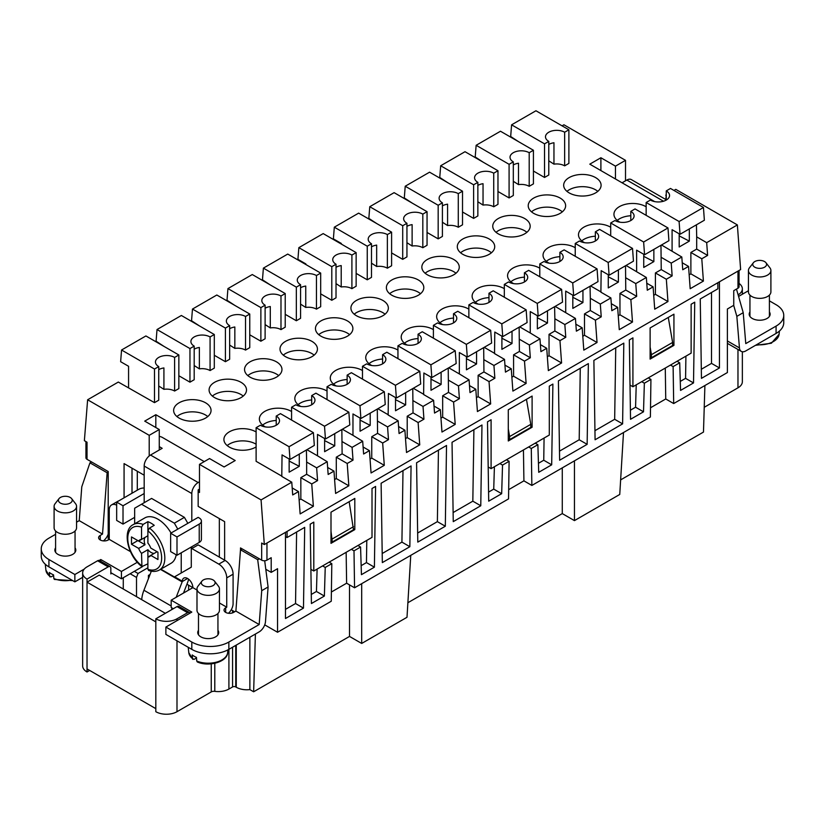 <?xml version="1.0" encoding="UTF-8"?>
<svg xmlns="http://www.w3.org/2000/svg" width="825" height="825" viewBox="0 0 825 825"><rect width="100%" height="100%" fill="white"/><g stroke="black" fill="none" stroke-linecap="round" stroke-linejoin="round"><path stroke-width="1.24" d="M377.572 433.352L371.745 436.703L382.666 443.015L388.482 439.653L377.572 433.352L377.303 409.056M370.198 413.16L370.198 425.38L360.071 431.228L360.071 418.048M342.375 429.227L352.966 435.332L352.966 413.944L360.896 418.533L385.244 404.477L384.316 391.72L359.978 405.776L360.896 418.533M352.966 435.332L362.691 441.251L363.608 454.008L369.435 450.646L371.054 472.972L384.285 465.331L382.666 443.015M370.043 459.082L371.745 458.092L384.285 465.331M371.745 436.703L371.745 458.092M626.041 265.454L646.357 277.478L635.766 283.594L636.694 296.35L625.773 290.049L625.515 265.753M635.766 283.594L625.773 277.829M554.864 330.99L554.864 318.77L564.847 324.534L565.775 337.291L554.864 330.99L549.038 334.352L549.038 355.74L561.577 362.979L559.958 340.653L549.038 334.352M661.495 244.973L681.811 257.008L682.739 269.765L688.555 266.403L690.174 288.729L703.405 281.088L701.786 258.772L690.876 252.46L690.876 273.848L703.405 281.088M689.174 274.838L690.876 273.848M508.293 440.983L508.293 409.819L532.104 396.072L532.104 427.237L508.293 440.983M178.85 354.977L178.85 388.585L174.611 391.029L174.611 357.421L178.85 354.977L145.901 335.95L121.553 350.006L154.502 369.033L154.502 402.641L118.315 382.058L87.625 399.774L84.377 440.684L87.027 442.21L87.027 459.319A3.743 2.166 180 0 1 85.934 457.793L85.934 441.571M299.135 500.022L300.836 499.043L313.366 506.282L300.135 513.913L298.516 491.597L292.184 487.936M717.863 282.717L719.452 281.799L719.452 367.96L701.456 378.355L700.25 298.99L717.863 288.822L717.863 282.717L287.069 531.424L287.069 537.539L285.481 536.621M353.492 528.835L354.812 529.598L354.812 498.424L331 512.181L331 543.345L354.812 529.598M707.613 255.41L706.685 242.653L696.692 236.878L696.692 249.098L707.613 255.41L701.786 258.772M696.692 249.098L690.876 252.46M562.072 125.854L563.929 124.781L625.515 160.339L625.515 180.809M673.942 190.441L675.788 189.368L737.375 224.926L740.623 269.579L719.452 281.799M398.558 426.525L404.889 430.176L399.073 433.537L398.145 420.781L388.152 415.016L388.42 393.473L396.361 398.052L420.698 383.996L419.781 371.24L395.433 385.296L396.361 398.052M228.463 613.274A8.982 5.187 -60 0 0 233.093 603.539L233.093 574.2A11.23 6.487 -120 0 0 225.153 560.453L224.627 560.154L224.627 521.647L198.165 506.375L198.165 491.71L199.485 492.473L199.485 464.362L209.54 458.556L224.101 466.96L235.208 460.536L155.822 414.707L155.822 427.546M137.301 471.24L137.301 490.184M219.337 557.092L219.337 518.595M204.249 461.608L162.443 437.477A7.487 4.321 0 0 0 159.266 436.384M654.637 201.599L589.792 164.165L600.899 157.75L600.899 170.579M342.117 441.592L352.1 447.367L353.028 460.123L342.117 453.822L341.849 429.526M334.744 433.63L334.744 445.851L324.617 451.698L324.617 438.518M306.921 449.697L317.501 455.802L317.501 434.414L325.442 439.003L349.79 424.947L348.862 412.191L324.514 426.247L325.442 439.003M317.501 455.802L327.226 461.722L328.154 474.478L333.981 471.116L327.649 467.466M334.589 479.552L336.291 478.572L348.831 485.801L347.212 463.485L336.291 457.184L336.291 478.572M342.117 453.822L336.291 457.184M128.566 387.668L128.566 366.279L120.636 361.701L121.553 350.006M310.901 569.322L313.799 570.993L372.013 537.384L372.013 488.503L375.602 486.42L374.395 567.177L366.455 562.598L361.154 565.661M532.104 427.237L530.784 426.473M476.417 397.66L478.129 396.681L490.658 403.92L477.427 411.562L475.808 389.235L469.477 385.574M405.508 438.611L407.21 437.621L419.739 444.861L418.12 422.534L407.21 416.233L407.21 437.621M418.12 422.534L423.947 419.183L413.026 412.871L407.21 416.233M413.026 412.871L412.768 388.585M405.653 392.69L405.653 404.91L395.526 410.757L395.526 397.578M530.32 357.761L519.399 351.46L513.583 354.822L513.583 376.21L526.123 383.45L524.494 361.123L530.32 357.761L529.392 345.005L539.973 338.9L540.901 351.656L546.727 348.294L540.396 344.633M442.664 417.151L455.204 424.39L453.585 402.064L442.664 395.763L442.664 417.151L440.963 418.141M546.727 348.294L548.347 370.611L561.577 362.979M453.585 402.064L459.401 398.702L448.491 392.401L442.664 395.763M306.653 474.293L306.653 462.072L316.645 467.837L317.573 480.593L306.653 474.293L300.836 477.654L311.747 483.955L317.573 480.593M615.46 178.984L615.46 166.145L600.899 157.75M526.123 383.45L512.892 391.091L511.263 368.765L504.941 365.104M198.165 491.71L198.165 489.875L199.485 489.112M159.266 446.634L162.174 448.315L150.532 455.039L198.165 482.543L199.485 481.779M198.165 482.543A8.982 5.187 120 0 0 191.812 493.536L191.812 521.039L170.641 533.259L170.641 551.595L176.993 555.256L199.227 542.427A7.487 4.321 0 0 0 201.413 539.375L201.413 521.039A7.487 4.321 180 0 1 199.227 524.092L176.993 536.931L170.641 533.259M201.413 521.039A7.487 4.321 180 0 0 199.227 517.987L198.165 517.368L191.812 521.039M191.812 546.707L191.812 548.542L198.165 544.871L224.627 560.154M87.625 399.774L149.212 435.332L159.266 429.526L144.715 421.121L155.822 414.707M547.336 356.72L549.038 355.74M554.864 318.77L554.596 306.694M547.491 310.798L547.491 323.029L537.364 328.876L537.364 315.686M519.668 326.865L530.248 332.98L530.248 311.582L538.189 316.171L562.537 302.115L561.608 289.358L528.66 270.342L524.432 272.786A11.23 6.487 0 0 1 527.722 277.365A11.23 6.487 0 0 1 520.792 283.357A11.23 6.487 0 0 1 508.551 281.944L504.323 284.398L504.323 297.227M530.248 332.98L539.973 338.9M632.497 322.028L630.867 299.712L619.957 293.411L619.957 314.799L632.497 322.028L619.266 329.67L617.636 307.343L611.315 303.693M666.26 194.865L665.734 200.351M666.26 195.484L665.734 195.174M535.219 443.159L537.869 444.685L538.725 472.302L551.688 464.815L552.894 384.068L549.306 386.141L549.306 435.033L491.092 468.641L488.183 466.96M491.092 468.641L491.092 419.75L487.503 421.823L488.709 501.177L501.672 493.69L502.528 465.094L499.878 463.567M615.46 166.145L625.515 160.339M351.904 288.668L351.904 255.059L356.142 252.615L356.142 286.223L351.904 288.668A11.23 6.487 0 0 0 341.21 286.976L341.21 265.588A11.23 6.487 0 0 0 336.022 267.279M305.858 264.536L305.858 263.917L297.918 259.339L298.846 247.655L323.194 233.599L356.142 252.615M630.022 385.079L632.919 386.75L691.133 353.141L691.133 304.25L694.732 302.177L693.516 382.934L685.575 378.355L680.274 381.418M287.069 531.424L264.32 544.562L261.071 499.919L291.772 482.192L292.7 494.948L298.516 491.597M264.732 624.865L277.551 632.259L277.551 568.703L271.198 572.375L271.198 557.7L266.96 560.144A3.743 2.166 0 0 1 261.669 560.144L261.669 543.036L264.32 544.562M555.122 306.395L575.438 318.419L576.366 331.176L582.182 327.824L575.85 324.163M590.318 310.52L590.318 298.299L600.311 304.064L601.239 316.821L590.318 310.52L584.502 313.882L595.413 320.183L597.032 342.509L584.502 335.27L584.502 313.882M270.404 285.007L262.463 279.809L263.392 268.125L296.34 287.141L300.568 284.697A11.23 6.487 0 0 1 297.278 280.118A11.23 6.487 0 0 1 304.208 274.127A11.23 6.487 0 0 1 316.449 275.529L320.677 273.085L287.739 254.069L263.392 268.125M565.775 337.291L559.958 340.653M132.01 468.177L132.01 493.237M144.179 475.21L124.07 463.598L124.07 497.815M423.947 419.183L423.019 406.426L433.599 400.311L434.528 413.067L440.354 409.705L434.022 406.055M478.129 375.293L489.039 381.593L494.866 378.232L483.945 371.931L478.129 375.293L478.129 396.681M483.945 371.931L483.677 347.645M476.572 351.749L476.572 363.969L466.445 369.817L466.445 356.637M448.748 367.806L459.339 373.921L459.339 352.533L467.27 357.112L491.618 343.056L490.689 330.299L457.751 311.283L453.513 313.727A11.23 6.487 0 0 1 456.802 318.306A11.23 6.487 0 0 1 449.873 324.297A11.23 6.487 0 0 1 437.642 322.895L433.403 325.339L466.352 344.355L490.689 330.299M459.339 373.921L469.064 379.84L469.992 392.597L475.808 389.235M287.069 537.539L304.693 527.371L303.476 608.118L295.546 603.539L285.481 609.345M511.263 368.765L505.447 372.127L504.518 359.37L494.526 353.595L494.794 332.062L502.734 336.641L527.082 322.585L526.154 309.829L501.806 323.885L502.734 336.641M159.266 429.526L159.266 449.996M483.151 162.174L475.21 156.977L476.138 145.293L509.087 164.309L509.087 197.928L513.315 195.484L513.315 161.865L509.087 164.309M519.399 351.46L519.142 327.174M512.026 331.279L512.026 343.499L501.899 349.346L501.899 336.167M511.882 377.19L513.583 376.21M523.442 449.955L523.916 480.851L531.857 485.44L650.378 417.007L650.935 379.407L644.356 383.202L643.51 411.809L630.537 419.296L629.331 339.941L632.919 337.868L632.919 386.75M494.866 378.232L493.938 365.475L483.945 359.71M513.583 354.822L524.494 361.123M617.636 307.343L611.82 310.705L610.892 297.949L600.899 292.184L601.167 270.641L609.108 275.23L633.456 261.174L632.528 248.418L599.579 229.391L595.351 231.835A11.23 6.487 0 0 1 598.63 236.424A11.23 6.487 0 0 1 591.7 242.416A11.23 6.487 0 0 1 579.47 241.003L575.242 243.447L575.242 256.286M673.932 345.355L650.121 359.102L650.121 327.938L673.932 314.181L673.932 345.355L672.612 344.592M696.692 236.878L696.434 224.812M689.318 228.917L689.318 241.137L679.192 246.984L679.192 233.805M672.086 251.089L672.086 229.701L680.027 234.279L704.364 220.234L703.447 207.477L679.099 221.523L680.027 234.279M413.026 400.651L423.019 406.426M655.411 272.941L666.332 279.242L672.148 275.88L661.238 269.579L655.411 272.941L655.411 294.329L667.951 301.558L654.72 309.2L653.101 286.873L646.769 283.222M666.332 279.242L667.951 301.558M447.697 182.645L439.756 177.458L440.684 165.763L473.622 184.79L473.622 218.398L477.861 215.954L477.861 182.346L473.622 184.79M630.867 299.712L636.694 296.35M625.773 290.049L619.957 293.411M653.101 286.873L647.274 290.235L646.357 277.478M582.182 327.824L583.801 350.14L597.032 342.509M661.238 269.579L660.969 245.283M681.811 257.008L671.23 263.123L672.148 275.88M671.23 263.123L661.238 257.348M601.239 316.821L595.413 320.183M682.223 262.752L688.555 266.403M353.028 460.123L347.212 463.485M313.799 570.993L313.799 522.112L310.21 524.184L311.417 603.539L324.38 596.052L325.236 567.445L322.585 565.919M737.375 224.926L706.685 242.653M610.892 297.949L600.311 304.064M575.438 318.419L564.847 324.534M504.518 359.37L493.938 365.475M490.658 403.92L489.039 381.593M469.064 379.84L458.473 385.945L459.401 398.702M455.204 424.39L441.973 432.032L440.354 409.705M419.739 444.861L406.508 452.502L404.889 430.176M398.145 420.781L387.564 426.896L388.482 439.653M362.691 441.251L352.1 447.367M333.981 471.116L335.6 493.443L348.831 485.801M327.226 461.722L316.645 467.837M313.366 506.282L311.747 483.955M560.154 198.072A18.707 10.808 0 0 0 539.767 195.731A18.707 10.808 0 0 0 528.217 205.714A18.707 10.808 0 0 0 533.692 213.355A18.707 10.808 0 0 0 554.08 215.696A18.707 10.808 0 0 0 565.63 205.714A18.707 10.808 0 0 0 560.154 198.072M595.609 177.602A18.707 10.808 0 0 0 575.221 175.261A18.707 10.808 0 0 0 563.671 185.243A18.707 10.808 0 0 0 569.147 192.885A18.707 10.808 0 0 0 589.545 195.226A18.707 10.808 0 0 0 601.095 185.243A18.707 10.808 0 0 0 595.609 177.602M418.327 279.964A18.707 10.808 0 0 0 397.928 277.623A18.707 10.808 0 0 0 386.378 287.605A18.707 10.808 0 0 0 391.865 295.237A18.707 10.808 0 0 0 412.252 297.577A18.707 10.808 0 0 0 423.802 287.605A18.707 10.808 0 0 0 418.327 279.964M524.7 218.553A18.707 10.808 0 0 0 504.302 216.212A18.707 10.808 0 0 0 492.752 226.184A18.707 10.808 0 0 0 498.238 233.826A18.707 10.808 0 0 0 518.626 236.167A18.707 10.808 0 0 0 530.176 226.184A18.707 10.808 0 0 0 524.7 218.553M575.242 247.727A18.707 10.808 0 0 0 574.973 247.572A18.707 10.808 0 0 0 554.586 245.231A18.707 10.808 0 0 0 543.036 255.214A18.707 10.808 0 0 0 548.512 262.855A18.707 10.808 0 0 0 549.058 263.154M362.484 370.559A18.707 10.808 0 0 0 362.227 370.404A18.707 10.808 0 0 0 341.828 368.063A18.707 10.808 0 0 0 330.278 378.046A18.707 10.808 0 0 0 335.765 385.677A18.707 10.808 0 0 0 336.311 385.987M433.403 329.618A18.707 10.808 0 0 0 433.135 329.464A18.707 10.808 0 0 0 412.748 327.123A18.707 10.808 0 0 0 401.198 337.105A18.707 10.808 0 0 0 406.673 344.737A18.707 10.808 0 0 0 407.23 345.046M489.235 239.023A18.707 10.808 0 0 0 468.847 236.682A18.707 10.808 0 0 0 457.298 246.654A18.707 10.808 0 0 0 462.773 254.296A18.707 10.808 0 0 0 483.172 256.637A18.707 10.808 0 0 0 494.722 246.654A18.707 10.808 0 0 0 489.235 239.023M468.858 309.148A18.707 10.808 0 0 0 468.6 308.993A18.707 10.808 0 0 0 448.202 306.653A18.707 10.808 0 0 0 436.652 316.625A18.707 10.808 0 0 0 442.138 324.266A18.707 10.808 0 0 0 442.685 324.576M311.943 341.375A18.707 10.808 0 0 0 291.555 339.034A18.707 10.808 0 0 0 280.005 349.016A18.707 10.808 0 0 0 285.481 356.658A18.707 10.808 0 0 0 305.879 358.999A18.707 10.808 0 0 0 317.429 349.016A18.707 10.808 0 0 0 311.943 341.375M291.576 411.5A18.707 10.808 0 0 0 291.308 411.345A18.707 10.808 0 0 0 270.92 409.004A18.707 10.808 0 0 0 259.37 418.987A18.707 10.808 0 0 0 264.846 426.628A18.707 10.808 0 0 0 265.392 426.927M205.569 402.796A18.707 10.808 0 0 0 185.182 400.455A18.707 10.808 0 0 0 173.632 410.427A18.707 10.808 0 0 0 179.108 418.069A18.707 10.808 0 0 0 199.506 420.41A18.707 10.808 0 0 0 211.056 410.427A18.707 10.808 0 0 0 205.569 402.796M504.323 288.678A18.707 10.808 0 0 0 504.054 288.523A18.707 10.808 0 0 0 483.667 286.172A18.707 10.808 0 0 0 472.117 296.154A18.707 10.808 0 0 0 477.593 303.796A18.707 10.808 0 0 0 478.139 304.105M256.111 431.97A18.707 10.808 0 0 0 255.853 431.815A18.707 10.808 0 0 0 235.455 429.474A18.707 10.808 0 0 0 223.905 439.457A18.707 10.808 0 0 0 229.391 447.098A18.707 10.808 0 0 0 256.111 446.944M276.488 361.845A18.707 10.808 0 0 0 256.101 359.504A18.707 10.808 0 0 0 244.551 369.487A18.707 10.808 0 0 0 250.027 377.128A18.707 10.808 0 0 0 270.414 379.469A18.707 10.808 0 0 0 281.964 369.487A18.707 10.808 0 0 0 276.488 361.845M397.949 350.089A18.707 10.808 0 0 0 397.681 349.934A18.707 10.808 0 0 0 377.293 347.593A18.707 10.808 0 0 0 365.743 357.576A18.707 10.808 0 0 0 371.219 365.207A18.707 10.808 0 0 0 371.766 365.516M453.781 259.493A18.707 10.808 0 0 0 433.393 257.153A18.707 10.808 0 0 0 421.843 267.135A18.707 10.808 0 0 0 427.319 274.766A18.707 10.808 0 0 0 447.707 277.107A18.707 10.808 0 0 0 459.257 267.135A18.707 10.808 0 0 0 453.781 259.493M539.777 268.207A18.707 10.808 0 0 0 539.519 268.043A18.707 10.808 0 0 0 519.121 265.702A18.707 10.808 0 0 0 507.571 275.684A18.707 10.808 0 0 0 513.057 283.326A18.707 10.808 0 0 0 513.604 283.625M646.15 206.786A18.707 10.808 0 0 0 645.893 206.632A18.707 10.808 0 0 0 625.494 204.291A18.707 10.808 0 0 0 613.944 214.273A18.707 10.808 0 0 0 619.431 221.915A18.707 10.808 0 0 0 619.977 222.214M347.407 320.904A18.707 10.808 0 0 0 327.009 318.563A18.707 10.808 0 0 0 315.459 328.546A18.707 10.808 0 0 0 320.946 336.188A18.707 10.808 0 0 0 341.333 338.528A18.707 10.808 0 0 0 352.883 328.546A18.707 10.808 0 0 0 347.407 320.904M241.034 382.326A18.707 10.808 0 0 0 220.636 379.974A18.707 10.808 0 0 0 209.086 389.957A18.707 10.808 0 0 0 214.572 397.598A18.707 10.808 0 0 0 234.96 399.939A18.707 10.808 0 0 0 246.51 389.957A18.707 10.808 0 0 0 241.034 382.326M382.862 300.434A18.707 10.808 0 0 0 362.474 298.093A18.707 10.808 0 0 0 350.924 308.076A18.707 10.808 0 0 0 356.4 315.717A18.707 10.808 0 0 0 376.798 318.058A18.707 10.808 0 0 0 388.348 308.076A18.707 10.808 0 0 0 382.862 300.434M327.03 391.029A18.707 10.808 0 0 0 326.762 390.875A18.707 10.808 0 0 0 306.374 388.534A18.707 10.808 0 0 0 294.824 398.516A18.707 10.808 0 0 0 300.3 406.158A18.707 10.808 0 0 0 300.857 406.457M610.696 227.257A18.707 10.808 0 0 0 610.428 227.102A18.707 10.808 0 0 0 590.04 224.761A18.707 10.808 0 0 0 578.49 234.743A18.707 10.808 0 0 0 583.966 242.385A18.707 10.808 0 0 0 584.523 242.684M484.213 347.335L494.794 353.451M512.026 343.499L501.899 338.229M519.399 339.24L529.392 345.005M547.491 323.029L537.364 317.759M582.945 290.328L582.945 302.548L572.818 308.395L572.818 295.216M582.945 302.548L572.818 297.289M590.318 298.299L590.05 286.223M590.587 285.924L601.167 292.029M618.399 269.858L618.399 282.078L608.273 287.925L608.273 274.746M618.399 282.078L608.273 276.818M653.864 249.387L653.864 261.608L643.737 267.455L643.737 254.275M653.864 261.608L643.737 256.348M689.318 241.137L679.192 235.878M548.78 160.823L553.957 164.144A11.23 6.487 0 0 1 564.651 165.846L568.889 163.402L568.889 129.783L535.941 110.767L511.593 124.823L510.675 136.507L518.605 141.704M544.541 177.458L548.78 175.013L548.78 141.395L544.541 143.839L544.541 177.458L533.424 171.033M513.315 181.294L518.502 184.614A11.23 6.487 0 0 1 529.196 186.316L533.424 183.872L533.424 150.263L500.486 131.237L476.138 145.293M509.087 197.928L497.97 191.503M477.861 201.764L483.037 205.085A11.23 6.487 0 0 1 493.732 206.786L497.97 204.342L497.97 170.734L465.022 151.707L440.684 165.763M473.622 218.398L462.516 211.984M442.406 222.234L447.583 225.555A11.23 6.487 0 0 1 458.277 227.257L462.516 224.812L462.516 191.204L429.567 172.178L405.219 186.233L404.302 197.928L412.232 203.115M438.168 205.26L438.168 238.868L442.406 236.424L442.406 202.816L438.168 205.26L405.219 186.233M438.168 238.868L427.051 232.454M406.942 242.705L412.118 246.025A11.23 6.487 0 0 1 422.823 247.727L427.051 245.283L427.051 211.674L394.113 192.658L369.765 206.704L368.837 218.398L376.778 223.585M402.713 225.73L402.713 259.339L406.942 256.895L406.942 223.286L402.713 225.73L369.765 206.704M402.713 259.339L391.597 252.924M371.487 263.175L376.664 266.496A11.23 6.487 0 0 1 387.358 268.197L391.597 265.753L391.597 232.145L358.648 213.128L334.311 227.184L333.382 238.868L341.323 243.447L341.323 244.066M367.249 246.201L367.249 279.809L371.487 277.365L371.487 243.757L367.249 246.201L334.311 227.184M367.249 279.809L356.142 273.395M341.21 286.976L336.022 283.645M331.794 300.279L336.022 297.835L336.022 264.227L331.794 266.671L331.794 300.279L320.677 293.865M300.568 304.126L305.745 307.447A11.23 6.487 0 0 1 316.449 309.138L320.677 306.694L320.677 273.085M296.34 287.141L296.34 320.75L300.568 318.306L300.568 284.697M296.34 320.75L285.223 314.335M265.114 324.596L270.291 327.917A11.23 6.487 0 0 1 280.985 329.618L285.223 327.174L285.223 293.556L252.275 274.539L227.937 288.595L227.009 300.279L234.95 305.477M227.937 288.595L260.875 307.612L260.875 341.22L265.114 338.776L265.114 305.168A11.23 6.487 0 0 1 261.824 300.589A11.23 6.487 0 0 1 268.754 294.597A11.23 6.487 0 0 1 280.985 296L285.223 293.556M260.875 341.22L249.758 334.806M229.649 345.067L234.836 348.387A11.23 6.487 0 0 1 245.53 350.089L249.758 347.645L249.758 314.026L216.82 295.01L192.472 309.066L191.544 320.75L199.485 325.947M225.421 361.701L229.649 359.257L229.649 325.638L225.421 328.082L225.421 361.701L214.304 355.276M194.195 365.537L199.372 368.858A11.23 6.487 0 0 1 210.076 370.559L214.304 368.115L214.304 334.507L181.366 315.48L157.018 329.536L156.09 341.22L164.031 346.418M189.956 348.562L189.956 382.171L194.195 379.727L194.195 346.118L189.956 348.562L157.018 329.536M189.956 382.171L178.85 375.757M174.611 391.029A11.23 6.487 0 0 0 163.917 389.328L158.74 386.007M154.502 402.641L158.74 400.197L158.74 366.589L154.502 369.033M199.485 464.362L261.071 499.919M291.772 482.192L281.779 476.427L282.047 454.884L289.988 459.473L314.325 445.418L313.407 432.661L280.459 413.634L276.22 416.078A11.23 6.487 0 0 1 279.51 420.668A11.23 6.487 0 0 1 272.58 426.659A11.23 6.487 0 0 1 260.349 425.246L256.111 427.69L289.059 446.717L313.407 432.661M256.111 427.69L256.111 461.309L282.047 476.272M299.279 454.101L299.279 466.321L289.152 472.168L289.152 458.989M299.279 466.321L289.152 461.062M306.653 462.072L306.395 449.996M334.744 445.851L324.617 440.591M370.198 425.38L360.071 420.121M377.572 421.121L387.564 426.896M377.84 408.746L388.42 414.862M405.653 404.91L395.526 399.651M433.599 400.311L423.617 394.546L423.875 373.003L431.815 377.582L456.163 363.526L455.235 350.769L430.887 364.825L431.815 377.582M413.294 388.276L423.875 394.391M441.117 372.219L441.117 384.44L430.99 390.287L430.99 377.108M441.117 384.44L430.99 379.17M448.491 392.401L448.222 368.115M448.491 380.181L458.473 385.945M476.572 363.969L466.445 358.7M618.255 315.779L619.957 314.799M144.179 502.703L144.179 466.043L191.812 493.536M150.532 455.039A8.982 5.187 120 0 0 144.179 466.043M149.212 435.332L149.212 455.967M582.79 336.249L584.502 335.27M565.713 312.5L565.713 291.112L573.653 295.701L597.991 281.645L597.063 268.888L572.725 282.944L573.653 295.701M300.836 477.654L300.836 499.043M369.435 450.646L363.103 446.995M653.709 295.309L655.411 294.329M636.632 271.559L636.632 250.171L644.562 254.76L668.91 240.704L667.982 227.947L635.044 208.921L630.805 211.365L630.805 220.533M562.351 211.829A18.707 10.808 0 0 0 560.154 210.303A18.707 10.808 0 0 0 531.496 211.829M597.816 191.359A18.707 10.808 0 0 0 595.609 189.833A18.707 10.808 0 0 0 566.95 191.359M420.523 293.71A18.707 10.808 0 0 0 418.327 292.184A18.707 10.808 0 0 0 389.658 293.71M526.897 232.299A18.707 10.808 0 0 0 524.7 230.773A18.707 10.808 0 0 0 496.031 232.299M559.886 256.688A18.707 10.808 0 0 0 546.315 261.329M347.139 379.521A18.707 10.808 0 0 0 333.568 384.151M418.058 338.57A18.707 10.808 0 0 0 404.477 343.21M491.432 252.77A18.707 10.808 0 0 0 489.235 251.243A18.707 10.808 0 0 0 460.577 252.77M453.513 318.099A18.707 10.808 0 0 0 439.942 322.74M314.15 355.132A18.707 10.808 0 0 0 311.943 353.595A18.707 10.808 0 0 0 283.284 355.132M276.22 420.461A18.707 10.808 0 0 0 262.649 425.102M207.776 416.543A18.707 10.808 0 0 0 205.569 415.016A18.707 10.808 0 0 0 176.911 416.543M488.978 297.629A18.707 10.808 0 0 0 475.396 302.27M256.111 444.201A18.707 10.808 0 0 0 255.853 444.046A18.707 10.808 0 0 0 227.184 445.572M278.685 375.602A18.707 10.808 0 0 0 276.488 374.076A18.707 10.808 0 0 0 247.83 375.602M382.594 359.04A18.707 10.808 0 0 0 369.022 363.681M455.978 273.24A18.707 10.808 0 0 0 453.781 271.714A18.707 10.808 0 0 0 425.123 273.24M524.432 277.159A18.707 10.808 0 0 0 510.85 281.799M630.805 215.748A18.707 10.808 0 0 0 617.224 220.378M349.604 334.651A18.707 10.808 0 0 0 347.407 333.125A18.707 10.808 0 0 0 318.749 334.651M243.231 396.072A18.707 10.808 0 0 0 241.034 394.546A18.707 10.808 0 0 0 212.376 396.072M385.058 314.181A18.707 10.808 0 0 0 382.862 312.654A18.707 10.808 0 0 0 354.203 314.181M311.685 399.991A18.707 10.808 0 0 0 298.103 404.621M595.351 236.218A18.707 10.808 0 0 0 581.769 240.848M110.065 566.682L99.485 560.577A3.743 2.166 120 0 0 97.608 560.763L108.199 566.868A3.743 2.166 120 0 1 110.065 566.682A3.743 2.166 120 0 1 110.839 568.404L110.839 573.901L111.901 573.292L110.839 572.674M558.412 380.882L588.359 363.598L587.142 444.345L559.628 460.237L558.412 380.882M416.584 462.763L446.521 445.479L445.314 526.237L417.79 542.118L416.584 462.763M452.038 442.293L481.975 425.009L480.769 505.766L453.255 521.647L452.038 442.293M593.876 360.412L623.813 343.128L622.607 423.875L595.083 439.766L593.876 360.412M381.119 483.244L411.067 465.95L409.85 546.707L382.336 562.598L381.119 483.244M87.027 459.319L108.199 471.539L108.199 538.766L109.251 539.375L109.251 510.036A11.23 6.487 60 0 1 111.581 504.9A11.23 6.487 60 0 1 116.665 505.168M97.608 560.763L87.027 566.868A14.974 8.642 0 0 0 82.644 572.983L82.644 665.868A14.974 8.642 180 0 0 87.027 671.983L87.027 668.92L155.822 708.644L155.822 711.707A14.974 8.642 0 0 0 176.993 711.707L211.252 691.917A3.743 2.166 180 0 1 214.789 691.35L214.789 663.3M190.008 613.14A3.743 2.166 120 0 0 189.451 612.521A3.743 2.166 120 0 0 187.584 612.707L176.993 618.812A14.974 8.642 180 0 1 155.822 618.812L155.822 621.875L87.027 582.151L87.027 579.098A14.974 8.642 0 0 1 82.644 572.983M142.271 566.754L134.331 571.333L138.033 573.478L147.892 567.786M108.199 566.868L87.027 579.098M87.027 671.983L89.677 670.457M123.276 589.019L123.276 577.717M165.351 613.315L99.196 575.118L87.027 582.151L87.027 668.92M130.154 573.746L136.507 577.417L138.033 573.478M150.047 574.489L148.417 575.427L148.417 578.676M136.507 596.661L136.507 577.417M704.23 407.302L737.973 387.822A14.974 8.642 0 0 0 742.356 381.717L742.356 351.759M620.637 479.892L703.477 432.073L704.901 385.522M623.504 432.527L619.75 494.464L574.447 520.616L562.268 513.593L407.89 602.724M410.757 555.359L407.003 617.286L361.69 643.448L349.522 636.426L253.636 691.783L249.872 689.607A14.974 8.642 180 0 1 236.27 687.256L236.27 645.088M214.789 691.35A14.974 8.642 180 0 0 228.907 689.061L232.568 686.957A2.248 1.299 180 0 1 235.744 686.957L236.27 687.256M739.066 270.466L739.066 286.688A3.743 2.166 180 0 1 737.973 288.214L733.745 290.658L733.745 305.322L727.392 308.993L727.392 372.549L673.685 403.549L665.744 398.97L650.512 407.767M574.447 460.845L574.447 520.616M562.268 513.593L562.268 467.878M361.69 583.677L361.69 643.448M523.916 480.851L508.685 489.648M346.149 552.317L346.624 583.213L354.564 587.792L508.54 498.898L509.108 461.299L502.528 465.094M346.624 583.213L331.392 592.01M277.551 632.259L331.248 601.25L331.815 563.65L325.236 567.445M538.447 463.299L543.747 460.237L551.688 464.815M544.077 438.044L543.747 460.237M559.484 451.151L579.202 439.766L587.142 444.345M580.274 368.259L579.202 439.766M622.607 423.875L614.666 419.296L594.949 430.681M614.666 419.296L615.739 347.789M630.403 410.211L635.57 407.22L636.23 384.842M665.28 368.074L665.744 398.97M685.915 356.163L685.575 378.355M711.511 292.493L711.511 363.382L701.322 369.26M296.608 532.032L295.546 603.539M311.283 594.454L316.449 591.473L317.109 569.085M366.795 540.406L366.455 562.598M382.192 553.513L401.919 542.118L409.85 546.707M402.992 470.621L401.919 542.118M417.656 533.033L437.374 521.647L445.314 526.237M438.446 450.141L437.374 521.647M480.769 505.766L472.828 501.177L453.111 512.562M472.828 501.177L473.901 429.67M488.565 492.092L493.732 489.112L494.402 466.723M650.121 347.036L651.441 354.668L651.441 357.73L650.121 356.957M651.441 357.73L672.612 345.5L672.612 342.447L651.441 354.668M668.281 317.45L672.612 342.447M508.293 428.918L509.613 436.559L509.613 439.612L508.293 438.848M509.613 439.612L530.784 427.391L530.784 424.339L509.613 436.559M526.453 399.331L530.784 424.339M537.869 444.685L531.29 448.48L531.857 485.44M677.057 361.267L679.707 362.804L680.553 390.421L693.516 382.934M679.707 362.804L673.118 366.599L673.685 403.549M285.481 532.342L285.481 618.513L303.476 608.118M357.937 545.521L360.577 547.047L361.433 574.664L374.395 567.177M360.577 547.047L353.997 550.842L354.564 587.792M331.815 563.65L329.165 562.124M324.38 596.052L316.449 591.473M261.669 560.144L240.498 547.924L240.498 549.759L242.251 548.934M249.872 689.607L249.872 637.24M255.41 634.043L253.636 691.783M349.522 636.426L349.522 584.884M231.237 609.799L234.682 611.789M186.935 584.224L192.875 587.648A7.487 4.321 -120 0 0 189.606 580.119A7.487 4.321 -120 0 0 183.841 578.108A7.487 4.321 -120 0 0 182.294 581.212L182.253 581.563A1.495 0.866 -60 0 1 182.15 581.903L176.179 597.29M155.822 618.812L176.993 606.592L187.584 612.707M189.451 612.521L178.87 606.406A3.743 2.166 120 0 0 176.993 606.592M265.784 569.25L271.198 572.375M509.108 461.299L506.457 459.762M501.672 493.69L493.732 489.112M528.639 446.954L531.29 448.48M650.935 379.407L648.295 377.881M644.356 383.202L641.706 381.676M643.51 411.809L635.57 407.22M351.357 549.316L353.997 550.842M331 541.21L332.32 541.973L331 531.279M349.161 501.693L353.492 529.743L332.32 541.973M353.492 526.69L332.32 538.911M719.452 367.96L711.511 363.382M670.477 365.073L673.118 366.599M183.511 593.051L187.791 582.027A8.982 5.187 -60 0 0 188.554 579.15M738.127 294.845A14.974 8.642 0 0 0 742.356 288.822A14.974 8.642 0 0 0 739.066 283.418M118.779 500.878A11.23 6.487 -120 0 0 117.934 501.239L111.581 504.9M172.043 608.015A23.946 13.829 120 0 0 171.476 609.778M141.714 599.672A23.946 13.829 120 0 1 143.932 590.246L151.326 571.178M123.018 524.092L116.665 520.431L116.665 502.095L123.018 505.766L123.018 524.092L134.661 517.368M144.179 487.998A7.487 4.321 180 0 0 138.889 489.266L116.665 502.095M144.179 493.536L123.018 505.766M187.842 523.328L184.408 517.368L151.594 498.424L134.661 508.21L134.661 523.793M184.408 571.148L191.287 567.177L191.287 547.006M130.453 551.616L109.251 539.375L108.199 539.983A5.61 3.238 0 0 1 102.083 540.684A5.61 3.238 0 0 1 98.608 537.694A5.61 3.238 0 0 1 100.258 535.404L102.517 534.095L79.231 520.647L76.56 522.194M191.812 548.542L218.8 564.125A11.23 6.487 60 0 1 226.741 577.871L226.741 607.2L219.45 602.993M196.989 590.03L192.875 587.648L171.177 600.177L171.177 607.509L173.291 608.737M160.854 569.167L174.353 576.953L181.232 572.983L181.232 552.812M191.287 567.177L181.232 572.983M184.408 517.368L174.353 523.174L141.539 504.23M177.787 529.134L174.353 523.174M171.043 533.033A26.194 15.128 -120 0 0 144.849 517.904L133.207 524.628C121.791 530.145 127.689 556.132 141.921 566.6L141.539 553.379A9.652 5.569 -120 0 1 138.672 548.408L131.484 544.263L131.484 536.931L138.672 541.076A9.652 5.569 -120 0 1 139.889 539.87A9.652 5.569 -120 0 1 141.539 539.426L141.539 527.196L143.127 524.411A26.194 15.128 -120 0 0 133.207 524.628M148.479 570.384C152.604 571.89 156.245 571.756 159.4 570.003L171.043 563.279A26.194 15.128 -120 0 0 176.189 554.792M159.4 570.003A26.194 15.128 -120 0 0 164.825 558.009A26.194 15.128 -120 0 0 149.48 528.083L154.234 525.329A26.194 15.128 -120 0 0 147.892 521.658L143.127 524.411M131.484 544.263L137.837 540.592L145.025 544.748A9.652 5.569 60 0 1 144.241 540.623A9.652 5.569 60 0 1 145.025 537.415L138.672 541.076M147.892 535.755L141.539 539.426M149.48 570.219L147.892 569.271L147.892 557.04A9.652 5.569 -120 0 0 149.542 556.597A9.652 5.569 -120 0 0 150.758 555.39L157.946 559.536L157.946 552.203L150.758 548.058A9.652 5.569 -120 0 0 147.892 543.087L147.892 530.857L149.48 528.083M145.025 544.748L138.672 548.408M154.234 553.379A9.652 5.569 60 0 1 147.892 549.708L147.892 557.04L157.101 551.719L157.946 552.203M147.892 521.658L147.892 530.857A23.946 13.829 -120 0 1 161.648 558.009A23.946 13.829 -120 0 1 147.892 569.271M147.892 549.708L141.539 553.379M147.892 563.805L141.921 566.6M48.922 566.868L74.858 581.842L74.858 574.509L48.922 559.536L48.922 566.868A26.194 15.128 0 0 1 41.25 556.174L41.25 548.842A26.194 15.128 0 0 0 48.922 559.536M55.595 547.821A10.478 6.053 0 0 0 54.852 550.069A10.478 6.053 0 0 0 57.915 554.348A10.478 6.053 0 0 0 69.341 555.658A10.478 6.053 0 0 0 75.807 550.069A10.478 6.053 0 0 0 75.054 547.821M55.595 534.301L48.922 538.148A26.194 15.128 0 0 0 41.25 548.842M137.342 562.268L121.43 571.457L100.784 559.536L99.196 560.453M84.253 569.085L74.858 574.509M71.631 498.63L75.58 503.724A11.23 6.487 180 0 1 76.56 506.375L76.56 527.763A11.23 6.487 180 0 1 69.62 533.754A11.23 6.487 180 0 1 57.389 532.342A11.23 6.487 180 0 1 54.099 527.763L54.099 506.375A11.23 6.487 180 0 1 55.079 503.724L59.029 498.63A6.909 3.991 180 0 1 70.207 497.444A6.909 3.991 180 0 1 71.631 498.63A6.909 3.991 180 0 1 69.248 503.549A6.909 3.991 180 0 1 60.442 503.085A6.909 3.991 180 0 1 59.029 498.63M76.56 506.375A11.23 6.487 180 0 1 69.62 512.366A11.23 6.487 180 0 1 57.389 510.953A11.23 6.487 180 0 1 54.099 506.375M74.858 581.842L82.644 577.345M100.784 561.33L100.784 559.536M53.604 575.468L51.222 576.85L49.624 576.097L49.985 576.902L45.911 570.168A19.449 11.23 0 0 0 49.624 576.097L49.325 572.447A19.862 11.467 0 0 0 51.284 573.757A19.862 11.467 0 0 0 53.563 574.891L53.852 578.542A19.449 11.23 0 0 0 71.785 580.068M72.724 580.614L54.398 579.449L53.852 578.542M79.231 520.647L81.778 486.791L89.946 462.835L107.137 472.766L102.517 534.095M103.342 540.891A8.982 5.187 120 0 0 108.199 534.105M121.43 571.457L121.43 578.789L134.331 571.333M111.901 573.292L121.43 578.789M108.199 472.261L107.137 472.766M91.657 461.99L89.946 462.835M259.174 624.535L235.888 611.088L240.498 549.759L257.689 559.68L261.721 590.679L259.174 624.535L228.855 642.036A26.194 15.128 0 0 1 191.812 642.036L165.877 627.062L165.877 634.394L191.812 649.368A26.194 15.128 0 0 0 228.855 649.368L259.174 631.868A8.982 5.187 120 0 0 265.495 621.545L268.094 586.998L264.691 560.773M196.494 657.968L194.112 659.35L192.514 658.597L192.875 659.402L188.801 652.668A19.449 11.23 0 0 0 192.514 658.597L192.215 654.937A19.862 11.467 0 0 0 194.174 656.257A19.862 11.467 0 0 0 196.453 657.381L196.742 661.042A19.449 11.23 0 0 0 216.49 662.135A19.449 11.23 0 0 0 227.638 652.668C227.391 661.825 208.921 667.208 197.288 661.949L196.742 661.042M235.888 611.088L233.619 612.398A5.61 3.238 0 0 1 227.504 613.099A5.61 3.238 0 0 1 224.039 610.108A5.61 3.238 0 0 1 225.679 607.819L226.741 607.2M176.993 536.931L176.993 555.256M261.721 590.679L268.094 586.998M198.485 630.321A10.478 6.053 0 0 0 197.742 632.569A10.478 6.053 0 0 0 200.805 636.838A10.478 6.053 0 0 0 212.231 638.158A10.478 6.053 0 0 0 218.697 632.569A10.478 6.053 0 0 0 217.944 630.321M165.877 627.062L191.812 612.088L171.177 600.177M214.521 581.13L218.47 586.224A11.23 6.487 180 0 1 219.45 588.875L219.45 610.263A11.23 6.487 180 0 1 212.52 616.244A11.23 6.487 180 0 1 200.279 614.842A11.23 6.487 180 0 1 196.989 610.263L196.989 588.875A11.23 6.487 180 0 1 197.969 586.224L201.919 581.13A6.909 3.991 180 0 1 213.097 579.944A6.909 3.991 180 0 1 214.521 581.13A6.909 3.991 180 0 1 212.138 586.039A6.909 3.991 180 0 1 203.332 585.575A6.909 3.991 180 0 1 201.919 581.13M219.45 588.875A11.23 6.487 180 0 1 212.52 594.856A11.23 6.487 180 0 1 200.279 593.453A11.23 6.487 180 0 1 196.989 588.875M257.689 559.68L259.483 558.886M733.693 305.353L736.838 316.367L743.222 312.685L745.769 343.602L776.077 326.102A26.194 15.128 0 0 0 783.75 315.408A26.194 15.128 0 0 0 776.077 304.714L769.405 300.857M776.077 326.102L776.077 333.434A26.194 15.128 0 0 0 783.75 322.74L783.75 315.408M776.077 333.434L745.769 350.934A8.982 5.187 -60 0 1 741.273 351.378A8.982 5.187 -60 0 1 739.447 347.913L727.392 340.962M736.838 316.367L739.447 347.913M749.946 311.943A10.478 6.053 0 0 0 749.193 314.191A10.478 6.053 0 0 0 752.266 318.46A10.478 6.053 0 0 0 763.682 319.77A10.478 6.053 0 0 0 770.148 314.191A10.478 6.053 0 0 0 769.405 311.943M738.571 296.423L748.44 290.72M765.971 262.752L769.921 267.847A11.23 6.487 180 0 1 770.901 270.497L770.901 291.885A11.23 6.487 180 0 1 763.971 297.866A11.23 6.487 180 0 1 751.73 296.464A11.23 6.487 180 0 1 748.44 291.885L748.44 270.497A11.23 6.487 180 0 1 749.42 267.847L753.369 262.752A6.909 3.991 180 0 1 764.558 261.566A6.909 3.991 180 0 1 765.971 262.752A6.909 3.991 180 0 1 763.589 267.661A6.909 3.991 180 0 1 754.792 267.197A6.909 3.991 180 0 1 753.369 262.752M770.901 270.497A11.23 6.487 180 0 1 763.971 276.478A11.23 6.487 180 0 1 751.73 275.076A11.23 6.487 180 0 1 748.44 270.497M743.222 312.685L736.477 289.08M663.517 201.228L626.835 180.046L622.071 182.799M626.835 180.046A8.982 5.187 -60 0 1 631.331 179.602L665.734 199.475M331.794 266.671L298.846 247.655M280.985 329.618L280.985 296M270.291 327.917L270.291 306.529A11.23 6.487 0 0 0 265.114 308.23M351.904 255.059A11.23 6.487 0 0 0 339.673 253.657A11.23 6.487 0 0 0 332.743 259.648A11.23 6.487 0 0 0 336.022 264.227M305.745 307.447L305.745 286.058A11.23 6.487 0 0 0 300.568 287.75M260.875 307.612L265.114 305.168M245.53 350.089L245.53 316.48L249.758 314.026M666.26 200.062L666.26 190.895L670.498 188.451L703.447 207.477M225.421 328.082L192.472 309.066M234.836 348.387L234.836 326.999A11.23 6.487 0 0 0 229.649 328.701M347.139 384.306L347.139 375.138L351.378 372.694L384.316 391.72M245.53 316.48A11.23 6.487 0 0 0 233.3 315.067A11.23 6.487 0 0 0 226.37 321.059A11.23 6.487 0 0 0 229.649 325.638M210.076 370.559L210.076 336.951A11.23 6.487 0 0 0 197.835 335.538A11.23 6.487 0 0 0 190.905 341.529A11.23 6.487 0 0 0 194.195 346.118M210.076 336.951L214.304 334.507M199.372 368.858L199.372 347.469A11.23 6.487 0 0 0 194.195 349.171M316.449 309.138L316.449 275.529M174.611 357.421A11.23 6.487 0 0 0 162.381 356.018A11.23 6.487 0 0 0 155.451 362A11.23 6.487 0 0 0 158.74 366.589M630.805 211.365A11.23 6.487 0 0 1 634.095 215.954A11.23 6.487 0 0 1 627.165 221.935A11.23 6.487 0 0 1 614.924 220.533L610.696 222.977L610.696 235.816M163.917 389.328L163.917 367.94A11.23 6.487 0 0 0 158.74 369.641M387.358 268.197L387.358 234.589A11.23 6.487 0 0 0 375.127 233.186A11.23 6.487 0 0 0 368.198 239.167A11.23 6.487 0 0 0 371.487 243.757M387.358 234.589L391.597 232.145M376.664 266.496L376.664 245.108A11.23 6.487 0 0 0 371.487 246.809M422.823 247.727L422.823 214.118A11.23 6.487 0 0 0 410.582 212.716A11.23 6.487 0 0 0 403.652 218.697A11.23 6.487 0 0 0 406.942 223.286M422.823 214.118L427.051 211.674M666.26 190.895A11.23 6.487 0 0 1 669.549 195.484A11.23 6.487 0 0 1 662.619 201.465A11.23 6.487 0 0 1 650.389 200.062L646.15 202.507L646.15 215.335M412.118 246.025L412.118 224.637A11.23 6.487 0 0 0 406.942 226.339M458.277 227.257L458.277 193.648A11.23 6.487 0 0 0 446.047 192.246A11.23 6.487 0 0 0 439.117 198.227A11.23 6.487 0 0 0 442.406 202.816M458.277 193.648L462.516 191.204M524.432 281.944L524.432 272.786M447.583 225.555L447.583 204.167A11.23 6.487 0 0 0 442.406 205.868M493.732 206.786L493.732 173.178A11.23 6.487 0 0 0 481.501 171.765A11.23 6.487 0 0 0 474.571 177.757A11.23 6.487 0 0 0 477.861 182.346M493.732 173.178L497.97 170.734M483.037 205.085L483.037 183.697A11.23 6.487 0 0 0 477.861 185.398M529.196 186.316L529.196 152.708A11.23 6.487 0 0 0 516.955 151.295A11.23 6.487 0 0 0 510.025 157.286A11.23 6.487 0 0 0 513.315 161.865M529.196 152.708L533.424 150.263M518.502 184.614L518.502 163.226A11.23 6.487 0 0 0 513.315 164.928M544.541 143.839L511.593 124.823M564.651 165.846L564.651 132.227A11.23 6.487 0 0 0 552.42 130.824A11.23 6.487 0 0 0 545.49 136.816A11.23 6.487 0 0 0 548.78 141.395M564.651 132.227L568.889 129.783M553.957 164.144L553.957 142.756A11.23 6.487 0 0 0 548.78 144.458M466.352 344.355L467.27 357.112M433.403 325.339L433.403 338.168M418.058 343.365L418.058 334.197A11.23 6.487 0 0 1 421.348 338.776A11.23 6.487 0 0 1 414.418 344.767A11.23 6.487 0 0 1 402.177 343.365L397.949 345.809L430.887 364.825M347.139 375.138A11.23 6.487 0 0 1 350.429 379.727A11.23 6.487 0 0 1 343.499 385.708A11.23 6.487 0 0 1 331.268 384.306L327.03 386.75L327.03 399.589M397.949 345.809L397.949 358.638M418.058 334.197L422.287 331.753L455.235 350.769M382.594 363.835L382.594 354.668A11.23 6.487 0 0 1 385.883 359.257A11.23 6.487 0 0 1 378.953 365.238A11.23 6.487 0 0 1 366.723 363.835L362.484 366.279L395.433 385.296M382.594 354.668L386.832 352.223L419.781 371.24M362.484 366.279L362.484 379.108M327.03 386.75L359.978 405.776M348.862 412.191L315.913 393.164L311.685 395.608A11.23 6.487 0 0 1 314.975 400.197A11.23 6.487 0 0 1 308.045 406.178A11.23 6.487 0 0 1 295.804 404.776L291.576 407.22L324.514 426.247M291.576 407.22L291.576 420.059M595.351 241.003L595.351 231.835M289.059 446.717L289.988 459.473M311.685 404.776L311.685 395.608M646.15 202.507L679.099 221.523M610.696 222.977L643.634 242.003L667.982 227.947M643.634 242.003L644.562 254.76M575.242 243.447L608.18 262.474L632.528 248.418M608.18 262.474L609.108 275.23M488.978 302.424L488.978 293.257A11.23 6.487 0 0 1 492.257 297.835A11.23 6.487 0 0 1 485.327 303.827A11.23 6.487 0 0 1 473.096 302.424L468.858 304.868L501.806 323.885M597.063 268.888L564.125 249.862L559.886 252.316A11.23 6.487 0 0 1 563.176 256.895A11.23 6.487 0 0 1 556.246 262.886A11.23 6.487 0 0 1 544.015 261.473L539.777 263.917L572.725 282.944M539.777 263.917L539.777 276.757M504.323 284.398L537.261 303.414L561.608 289.358M537.261 303.414L538.189 316.171M468.858 304.868L468.858 317.697M488.978 293.257L493.206 290.812L526.154 309.829M453.513 322.895L453.513 313.727M276.22 425.246L276.22 416.078M559.886 261.473L559.886 252.316M155.822 621.875L155.822 708.644M737.973 349.47L737.973 387.822M737.973 271.105L737.973 288.214M266.96 543.036L266.96 560.144M228.907 689.061L228.907 649.337M232.568 686.957L232.568 647.233M232.568 612.882L232.568 610.562M235.744 686.957L235.744 645.398M176.993 618.812L176.993 620.648M176.993 640.819L176.993 711.707M211.252 691.917L211.252 663.857M182.253 581.563L187.584 578.48M160.463 569.384L182.15 581.903M143.932 590.246L171.177 605.973M174.632 576.788L182.294 581.212M141.539 527.196A23.946 13.829 -120 0 0 127.772 538.457A23.946 13.829 -120 0 0 141.539 565.61M100.258 539.983L100.258 535.404M191.812 642.036L191.812 649.368M228.855 642.036L228.855 649.368M233.093 574.2L226.741 577.871M225.679 607.819L225.679 612.398M225.153 560.453L218.8 564.125M199.227 524.092L199.227 542.427M756.597 344.685A19.449 11.23 0 0 0 779.089 334.29L771.385 343.231L755.463 345.335M742.356 294.236L742.356 288.822M55.595 530.991L55.595 552.317M45.911 570.168L45.272 564.238M188.801 652.668L188.224 647.295M198.485 613.491L198.485 634.807M741.273 351.378L727.392 343.365M749.946 295.113L749.946 316.429M188.616 585.193L188.616 590.102M227.638 652.668L227.937 649.883M217.944 613.491L217.944 634.807M769.405 295.113L769.405 316.429M75.054 530.991L75.054 552.317M779.089 334.29L779.429 331.062"/></g></svg>
